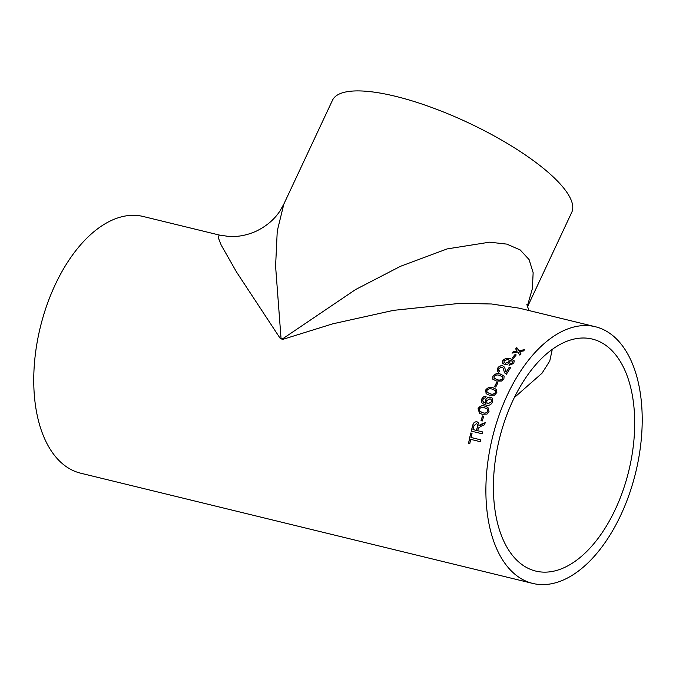 <?xml version="1.0" encoding="UTF-8"?>
<svg xmlns="http://www.w3.org/2000/svg" width="676" height="676" viewBox="0 0 676 676"><rect width="100%" height="100%" fill="white"/><g stroke="black" fill="none" stroke-linecap="round" stroke-linejoin="round"><path stroke-width="1.01" d="M486.128 393.728L485.689 390.111C487.675 387.416 490.108 386.621 492.99 387.728L496.522 389.444L496.843 392.494L494.452 395.181L489.475 395.257L486.095 393.694L485.841 389.815M532.756 583.43A132.107 73.726 -76.3 0 1 507.313 395.046A132.107 73.726 -76.3 0 1 595.345 326.728A132.107 73.726 -76.3 0 1 635.677 472.541A132.107 73.726 -76.3 0 1 532.756 583.43L80.613 473.183A132.107 73.726 -76.3 0 1 55.17 284.807A132.107 73.726 -76.3 0 1 143.202 216.489L219.269 235.037L228.826 236.456C238.011 237.006 247.171 235.24 256.297 231.141C266.564 226.122 274.464 219.387 279.982 210.937L283.835 204.101L277.253 231.006L275.588 266.183L281.03 338.346L282.729 338.76L355.61 289.531L400.471 266.31L447.174 248.903L489.61 242.177L506.839 244.12L520.224 249.959L529.097 259.601L533.144 272.681L532.384 288.601L527.204 306.6M512.298 357.984A132.107 73.726 -76.3 0 1 514.943 354.647L516.202 354.951A132.107 73.726 -76.3 0 0 513.557 358.288L512.298 357.984M510.211 360.392L509.797 362.471C508.276 364.195 506.459 364.829 504.355 364.381L502.395 363.046L502.834 360.519C505.082 358.314 507.6 357.688 510.38 358.635L514.267 360.857L513.735 363.375L509.062 365.386L509.797 364.094L512.526 363.004L512.839 361.516L510.186 360.333M504.609 372.915L503.105 368.074L504.583 372.865L506.408 374.276A132.107 73.726 -76.3 0 1 510.684 367.558L509.281 367.22L510.625 367.634M503.105 368.074L501.871 367.06L498.913 368.488L498.643 370.287L499.632 370.93L498.668 372.239L497.206 371.175L497.671 368.15C498.939 366.282 500.62 365.479 502.716 365.767L504.617 367.288L506.07 372.214A132.107 73.726 -76.3 0 1 509.281 367.22M506.104 372.273L506.121 372.307A131.947 73.642 -76.3 0 1 509.332 367.321M492.863 376.16C495.026 373.676 497.528 372.975 500.384 374.056L504.11 376.033L503.89 378.847L501.474 381.044L496.429 381.036L492.753 379.135L492.922 376.253C495.077 373.769 497.587 373.067 500.443 374.149L504.144 376.084M494.477 386.765A132.107 73.726 -76.3 0 1 496.649 382.548L497.899 382.853A132.107 73.726 -76.3 0 0 495.736 387.069L494.477 386.765M485.495 397.86L484.134 398.147L482.96 399.499L482.74 400.91L483.712 402.389L485.782 403.268L485.545 399.938C486.754 397.708 488.435 396.804 490.59 397.226L492.103 398.012L492.703 401.958C490.979 404.958 488.663 405.963 485.748 404.992L482.765 403.716L481.718 402.533L481.743 399.094C482.664 397.099 484.084 396.161 486.01 396.28L485.495 397.86M477.991 408.853C479.749 405.955 482.081 405.068 484.988 406.191L487.911 407.383L489.018 411.54L486.982 414.101L482.098 414.244L479.588 413.315L478.067 408.895C479.825 406.006 482.157 405.118 485.064 406.251L487.945 407.408M480.999 420.692A132.107 73.726 -76.3 0 1 482.512 415.926L483.771 416.239A132.107 73.726 -76.3 0 0 482.258 420.996L480.999 420.692M477.721 430.73L482.605 431.922L477.721 430.73A132.107 73.726 -76.3 0 1 478.211 428.846L478.507 427.95L481.802 425.846L484.565 424.79A132.107 73.726 -76.3 0 1 485.182 422.703L481.549 424.089L478.853 425.973C479.242 423.793 478.591 422.407 476.918 421.824L477.349 421.959M471.333 431.136A131.947 73.642 -76.3 0 1 472.82 425.483L472.735 425.449A132.107 73.726 -76.3 0 0 471.248 431.119L482.132 433.772A132.107 73.726 -76.3 0 1 482.605 431.922M472.735 425.449C473.318 422.787 474.713 421.579 476.918 421.824L477.391 421.985M471.071 437.49A132.107 73.726 -76.3 0 1 472.051 433.274L470.792 432.97A132.107 73.726 -76.3 0 0 468.553 443.279L469.803 443.583A132.107 73.726 -76.3 0 1 470.665 439.349L480.298 441.698A132.107 73.726 -76.3 0 1 480.704 439.839L471.071 437.49M520.157 351.545L519.531 351.664L520.985 353.844A132.107 73.726 -76.3 0 0 519.878 355.17L517.757 351.993L512.011 353.117A132.107 73.726 -76.3 0 1 513.126 351.79L517.106 351.03L515.661 348.884A132.107 73.726 -76.3 0 1 516.802 347.641L518.881 350.7L524.66 349.678A132.107 73.726 -76.3 0 0 523.528 350.928L520.157 351.545M595.345 326.728L519.269 308.18L491.587 303.989L459.959 303.347L393.491 310.36L332.744 323.829L282.923 339.335L280.413 338.718L236.575 272.098L221.221 245.135L218.137 237.318L219.269 235.037M281.047 338.346A65.724 39.647 157.7 0 1 280.413 338.718L280.396 338.701A65.724 39.326 159.6 0 0 281.03 338.346L281.047 338.346A132.107 37.239 25.1 0 1 282.737 338.76L282.737 338.76A65.724 12.548 -118.8 0 1 282.948 339.327M512.771 400.826A119.399 66.637 -76.3 0 1 592.328 339.073A119.399 66.637 -76.3 0 1 628.79 470.868A119.399 66.637 -76.3 0 1 535.764 571.085A119.399 66.637 -76.3 0 1 512.771 400.826M527.356 307.107L571.744 212.349A132.107 37.239 -154.9 0 0 467.91 122.584A132.107 37.239 -154.9 0 0 332.474 100.276L283.835 204.101M514.326 397.572L542.008 373.228L549.765 360.984L552.275 349.365M521.027 353.954L519.531 351.664M515.729 348.977A131.947 73.642 -76.3 0 1 516.836 347.76L518.881 350.7M518.914 350.827L524.694 349.805M512.171 353.083A131.947 73.642 -76.3 0 1 513.16 351.909L517.106 351.03M469.812 443.566L468.553 443.279M468.637 443.287A131.947 73.642 -76.3 0 1 470.876 432.986M480.298 441.69L470.665 439.349M478.853 425.973L485.267 422.737M472.82 425.483C473.403 422.821 474.797 421.613 476.994 421.858M477.476 426.962L477.391 426.936C477.983 425.297 477.653 424.207 476.419 423.658L474.011 425.694A132.107 73.726 -76.3 0 0 472.972 429.573L476.546 430.451A131.947 73.642 -76.3 0 1 477.476 426.962C478.067 425.331 477.738 424.241 476.495 423.683M476.546 430.451L476.462 430.426A132.107 73.726 -76.3 0 1 477.391 426.936M472.972 429.573L476.462 430.426M481.084 420.709A131.947 73.642 -76.3 0 1 482.596 415.968L482.512 415.926M482.596 415.968L483.762 416.255M479.63 413.34L478.067 408.895M480.239 411.743L482.732 412.664C484.76 413.585 486.466 413.12 487.835 411.278L487.05 408.811M487.835 411.278L487.007 408.786L484.379 407.789C482.351 406.868 480.636 407.332 479.242 409.174L479.394 411.033L482.656 412.622C484.684 413.535 486.382 413.078 487.759 411.236M483.712 402.389L485.85 403.318L485.622 399.998C486.821 397.775 488.503 396.871 490.658 397.294L492.145 398.037M482.808 403.749L481.794 402.592L481.819 399.153C482.732 397.167 484.151 396.229 486.086 396.347M487.109 403.437L487.92 403.825L491.469 401.831L491.072 399.33M491.469 401.831L491.029 399.296L489.973 398.781L486.627 400.674L487.075 403.411L487.852 403.766L491.393 401.772M485.757 390.187C487.751 387.492 490.185 386.697 493.058 387.804L496.564 389.494M487.024 392.257L490.227 393.795C492.229 394.691 493.995 394.277 495.525 392.562L495.271 390.525M487.193 392.46L490.159 393.728C492.153 394.623 493.919 394.209 495.457 392.494L495.238 390.491L492.263 389.207C490.261 388.311 488.486 388.725 486.94 390.432L486.957 392.181M494.57 386.79A131.947 73.642 -76.3 0 1 496.708 382.624L496.649 382.548M496.708 382.624L497.874 382.912M492.787 379.177L492.922 376.253M502.69 378.636L502.648 376.836L499.572 375.425C497.587 374.555 495.77 374.91 494.114 376.481L494.105 378.205L497.266 379.701C499.243 380.571 501.051 380.208 502.69 378.636L502.682 376.887M497.266 379.701L497.198 379.616C499.175 380.478 500.992 380.123 502.631 378.543M494.046 378.121L497.198 379.616M498.668 370.33L499.589 370.989M497.232 371.217L497.73 368.251C498.989 366.375 500.671 365.581 502.767 365.868L504.642 367.347M509.797 364.094L512.577 363.113L512.856 361.575M502.42 363.096L502.876 360.629C505.133 358.424 507.642 357.798 510.422 358.753L514.284 360.908M509.113 365.488L509.839 364.195M503.966 362.251L505.344 363.249L508.851 361.897L509.146 360.342M505.344 363.249L508.808 361.795L509.121 360.291L507.845 359.438L504.22 360.638L503.941 362.201L505.302 363.147M512.408 358.01A131.947 73.642 -76.3 0 1 514.985 354.756L514.943 354.647M514.985 354.756L516.134 355.035M282.923 339.335A65.724 13.605 62.5 0 0 282.729 338.76M526.849 304.58L529.004 310.554"/></g></svg>
